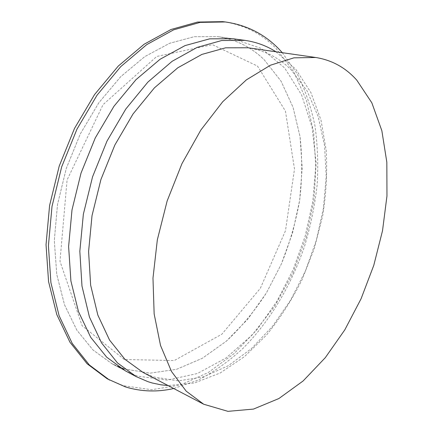 <?xml version="1.0" encoding="UTF-8"?>
<svg xmlns="http://www.w3.org/2000/svg" width="433" height="433" viewBox="0 0 433 433"><rect width="100%" height="100%" fill="white"/><g stroke="black" fill="none" stroke-linecap="round" stroke-linejoin="round"><path stroke-width="0.32" stroke-dasharray="2.17 1.62" d="M143.079 372.461L153.434 376.916L178.255 380.888L203.629 376.829L228.38 365.679L251.573 348.5L272.471 326.358L290.511 300.307L305.249 271.329L316.317 240.391L323.397 208.425L326.211 176.399L324.517 145.331L318.136 116.353L306.954 90.692L291.019 69.713C279.128 57.762 264.796 50.45 248.022 47.776M275.945 51.781L295.771 69.22L310.84 92.456L320.988 120.028L326.233 150.576C327.408 171.993 326.217 193.757 322.661 215.867L314.32 248.504L301.98 279.848C291.923 299.858 280.151 318.201 266.663 334.882L244.531 356.581L220.17 373.002L194.347 383.021L168.069 385.554M123.93 368.889L149.98 373.17L176.496 369.338L202.254 358.329L226.291 341.215L247.865 319.067L266.403 292.935L281.45 263.816L292.632 232.673L299.641 200.441L302.191 168.091L300.047 136.649L293.027 107.243L281.028 81.123L264.114 59.662C251.221 47.083 235.714 39.408 217.593 36.643L194.244 36.697L169.622 43.284L144.719 56.658L120.715 76.679L98.854 102.756L80.365 133.808L66.314 168.345L57.492 204.576L54.309 240.575L56.772 274.511L64.522 304.8L76.885 330.217L92.992 349.972L111.898 363.677L123.93 368.889L149.98 373.17L176.496 369.338L202.254 358.329L226.291 341.215C241.246 327.191 254.615 311.1 266.403 292.935L281.45 263.816C289.682 243.259 295.75 222.134 299.641 200.441C302.218 178.705 302.353 157.439 300.047 136.649L293.027 107.243L281.028 81.123L264.114 59.662C251.221 47.083 235.714 39.408 217.593 36.643L194.244 36.697L169.622 43.284L144.719 56.658L120.715 76.679L98.854 102.756L80.365 133.808L66.314 168.345L57.492 204.576L54.309 240.575L56.772 274.511L64.522 304.8L76.885 330.217L92.992 349.972L111.898 363.677L118.902 366.989M124.287 359.52L82.118 325.757L59.981 261.315L67.072 179.976L103.054 104.651L156.746 56.452L212.424 44.659L257.505 66.087L285.439 111.075L294.489 169.043L285.477 230.751L260.352 288.302L221.88 334.189L174.266 360.548L124.287 359.52M222.703 21.65C243.671 24.573 261.402 33.428 275.891 48.209L293.845 71.9L306.445 100.461L313.692 132.411L315.738 166.424L312.815 201.318L305.189 236.05L293.163 269.624L277.044 301.076L257.202 329.421L234.08 353.615L208.246 372.532L180.458 384.975L151.702 389.738L123.281 385.706L107.26 378.826M282.267 52.691L297.195 73.859C305.211 89.875 311.143 107.254 314.986 125.998C317.67 145.234 318.379 164.968 317.124 185.2C314.802 205.491 310.699 225.566 304.805 245.43C291.62 284.665 270.365 320.729 243.157 348.229C229.073 361.176 214.091 371.801 198.217 380.093L173.725 388.52M125.538 370.946L111.898 363.677L125.538 370.946L137.515 376.109L167.219 380.098L197.307 373.555L226.064 357.967L252.185 334.985L274.695 306.207L292.87 273.169L306.142 237.311L314.028 200.046L316.117 162.819L312.058 127.194L301.59 94.919L284.654 67.97L261.51 48.501L232.911 38.737L217.593 36.643L232.911 38.737"/><path stroke-width="0.65" d="M168.069 385.554L160.859 384.802L152.335 383.016L148.135 381.749L136.195 376.623L117.473 362.908L101.571 342.931L89.447 317.053L81.978 286.072L79.829 251.243L83.363 214.189L92.554 176.826L106.967 141.158L125.787 109.046L147.918 82.059L172.107 61.313L197.08 47.424L221.669 40.529L244.878 40.366C256.244 42.001 266.604 45.801 275.945 51.781M315.76 57.492L248.022 47.776L225.631 47.814L201.892 54.412L177.779 67.808L154.413 87.856L133.039 113.96L114.853 145.023L100.916 179.533L92.018 215.666L88.586 251.497L90.643 285.174L97.847 315.105L109.56 340.084L124.948 359.325L143.079 372.461L203.694 404.227L227.942 411.35L253.467 409.088L278.884 398.539L303.111 380.97L325.297 357.669L344.792 329.87L361.09 298.732L373.787 265.332L382.518 230.724L386.967 195.981L386.831 162.223L381.852 130.706L371.844 102.827L356.77 80.148C345.669 67.672 332.003 60.122 315.76 57.492L293.915 57.843L270.473 65.204L246.372 79.878L222.746 101.706L200.847 130.041L181.941 163.679L167.154 200.939L157.336 239.806L152.979 278.148L154.148 313.936L160.529 345.469L171.49 371.465L186.185 391.161L203.694 404.227M173.725 388.52C157.401 392.233 141.337 391.708 125.538 386.95L107.26 378.826L87.114 363.769L69.946 342.216L56.783 314.553L48.566 281.612L46.033 244.694L49.589 205.507L59.229 166.055L74.503 128.428L94.551 94.573L118.214 66.119L144.157 44.22L171.019 29.493L197.556 22.067L222.703 21.65L225.279 21.959C248.206 25.244 267.204 35.484 282.267 52.691M123.93 368.889L118.902 366.989M109.527 380.082L89.398 365.024L72.246 343.445L59.11 315.738L50.921 282.722L48.415 245.711L52.009 206.417L61.681 166.851L76.993 129.104L97.079 95.141L120.775 66.595L146.733 44.621L173.606 29.845L200.143 22.386L225.279 21.959M244.878 40.366L232.911 38.737L209.632 38.846L185.021 45.606L160.075 59.267L135.962 79.694L113.949 106.28L95.271 137.927L81.02 173.103L71.992 209.962L68.614 246.556L70.904 280.995L78.497 311.668L90.73 337.345L106.729 357.23L125.538 370.946L136.195 376.623"/></g></svg>

